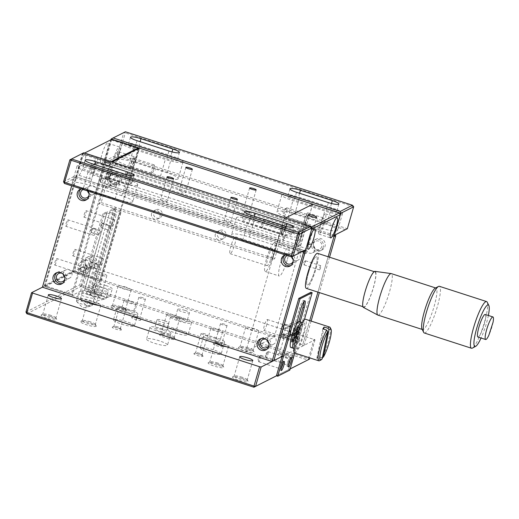 <?xml version="1.0" encoding="UTF-8"?>
<svg xmlns="http://www.w3.org/2000/svg" width="519" height="519" viewBox="0 0 519 519"><rect width="100%" height="100%" fill="white"/><g stroke="black" fill="none" stroke-linecap="round" stroke-linejoin="round"><path stroke-width="0.39" stroke-dasharray="2.6 1.95" d="M424.283 332.984A24.536 4.405 107.9 0 0 437.283 306.891A24.536 4.405 107.9 0 0 439.385 286.3M487.224 302.207A24.536 4.405 -72.1 0 1 484.48 322.163A24.536 4.405 -72.1 0 1 472.42 348.087M422.005 328.994A21.804 3.912 107.9 0 0 422.57 329.565A21.804 3.912 107.9 0 0 434.124 306.372A21.804 3.912 107.9 0 0 435.999 288.064A21.804 3.912 107.9 0 0 435.207 288.194M377.923 315.117A21.804 3.912 107.9 0 0 389.477 291.925A21.804 3.912 107.9 0 0 391.345 273.623M477.941 337.019A11.859 2.128 107.9 0 0 484.221 324.407A11.859 2.128 107.9 0 0 485.239 314.456M493.05 322.286A11.859 2.128 -72.1 0 1 491.928 326.899A11.859 2.128 -72.1 0 1 488.859 335.242M363.397 307.397A18.944 3.399 107.9 0 0 373.531 287.292A18.944 3.399 107.9 0 0 375.049 271.366M306.255 288.35A18.399 3.302 107.9 0 0 316.006 268.784A18.399 3.302 107.9 0 0 317.583 253.337M365.24 291.477A18.399 3.302 -72.1 0 1 374.99 271.911A18.399 3.302 -72.1 0 1 373.414 287.357A18.399 3.302 -72.1 0 1 363.663 306.924A18.399 3.302 -72.1 0 1 365.24 291.477M273.15 255.543A14.993 2.692 107.9 0 0 274.434 242.963A14.993 2.692 107.9 0 0 266.494 258.903A14.993 2.692 107.9 0 0 265.209 271.489A14.993 2.692 107.9 0 0 273.15 255.543M308.591 272.527A14.993 2.692 -72.1 0 1 316.532 256.581A14.993 2.692 -72.1 0 1 315.247 269.166A14.993 2.692 -72.1 0 1 307.306 285.106A14.993 2.692 -72.1 0 1 308.591 272.527A14.993 2.692 -72.1 0 1 316.532 256.581A14.993 2.692 -72.1 0 1 315.247 269.166A14.993 2.692 -72.1 0 1 307.306 285.106A14.993 2.692 -72.1 0 1 308.591 272.527M234.796 244.267A8.862 1.589 107.9 0 0 235.555 236.826A8.862 1.589 107.9 0 0 230.858 246.253A8.862 1.589 107.9 0 0 230.099 253.687A8.862 1.589 107.9 0 0 234.796 244.267M267.856 258.215A8.862 1.589 -72.1 0 1 272.546 248.796A8.862 1.589 -72.1 0 1 271.787 256.23A8.862 1.589 -72.1 0 1 267.097 265.657A8.862 1.589 -72.1 0 1 267.856 258.215M488.366 315.461A21.804 3.912 -72.1 0 1 481.061 338.025M242.191 377.255A6.812 1.174 16.1 0 0 234.29 375.957A6.812 1.174 16.1 0 0 234.127 376.126A6.812 1.174 16.1 0 0 239.162 378.779A6.812 1.174 16.1 0 0 247.226 379.908A6.812 1.174 16.1 0 0 247.18 379.681A6.812 1.174 16.1 0 0 242.191 377.255M50.836 315.344A6.812 1.174 16.1 0 0 42.934 314.053A6.812 1.174 16.1 0 0 42.772 314.222A6.812 1.174 16.1 0 0 47.806 316.875A6.812 1.174 16.1 0 0 55.87 317.998A6.812 1.174 16.1 0 0 55.825 317.771A6.812 1.174 16.1 0 0 50.836 315.344M96.223 292.431A6.812 1.174 16.1 0 0 88.321 291.14A6.812 1.174 16.1 0 0 88.159 291.308A6.812 1.174 16.1 0 0 93.193 293.962A6.812 1.174 16.1 0 0 101.257 295.084A6.812 1.174 16.1 0 0 101.211 294.863A6.812 1.174 16.1 0 0 96.223 292.431M101.808 273.085A6.812 1.174 16.1 0 0 93.744 271.956A6.812 1.174 16.1 0 0 98.779 274.609A6.812 1.174 16.1 0 0 106.843 275.738A6.812 1.174 16.1 0 0 101.808 273.085M287.578 354.341A6.812 1.174 16.1 0 0 279.676 353.043A6.812 1.174 16.1 0 0 279.514 353.212A6.812 1.174 16.1 0 0 284.548 355.865A6.812 1.174 16.1 0 0 292.612 356.994A6.812 1.174 16.1 0 0 292.567 356.767A6.812 1.174 16.1 0 0 287.578 354.341M293.164 334.989A6.812 1.174 16.1 0 0 285.1 333.866A6.812 1.174 16.1 0 0 290.134 336.52A6.812 1.174 16.1 0 0 298.198 337.642A6.812 1.174 16.1 0 0 293.164 334.989M90.293 321.845A6.812 1.174 16.1 0 0 82.398 320.547A6.812 1.174 16.1 0 0 82.391 320.554A6.812 1.174 16.1 0 0 82.229 320.716A6.812 1.174 16.1 0 0 87.263 323.369A6.812 1.174 16.1 0 0 95.159 324.673A6.812 1.174 16.1 0 0 95.327 324.498A6.812 1.174 16.1 0 0 95.282 324.271A6.812 1.174 16.1 0 0 90.293 321.845M98.558 305.367A6.812 1.174 16.1 0 0 100.913 305.153A6.812 1.174 16.1 0 0 95.879 302.499A6.812 1.174 16.1 0 0 87.815 301.37A6.812 1.174 16.1 0 0 88.353 302.064M217.863 363.118A6.812 1.174 16.1 0 0 209.961 361.821A6.812 1.174 16.1 0 0 209.799 361.99A6.812 1.174 16.1 0 0 214.834 364.643A6.812 1.174 16.1 0 0 222.898 365.772A6.812 1.174 16.1 0 0 222.852 365.545A6.812 1.174 16.1 0 0 217.863 363.118M226.128 346.64A6.812 1.174 16.1 0 0 228.483 346.42A6.812 1.174 16.1 0 0 223.449 343.766A6.812 1.174 16.1 0 0 215.385 342.637A6.812 1.174 16.1 0 0 215.923 343.338M248.121 347.84A6.812 1.174 16.1 0 0 240.219 346.549A6.812 1.174 16.1 0 0 240.057 346.711A6.812 1.174 16.1 0 0 245.091 349.365A6.812 1.174 16.1 0 0 253.155 350.494A6.812 1.174 16.1 0 0 253.11 350.267A6.812 1.174 16.1 0 0 248.121 347.84M253.707 328.488A6.812 1.174 16.1 0 0 245.643 327.366A6.812 1.174 16.1 0 0 250.677 330.019A6.812 1.174 16.1 0 0 258.741 331.141A6.812 1.174 16.1 0 0 253.707 328.488M120.551 306.567A6.812 1.174 16.1 0 0 112.655 305.269A6.812 1.174 16.1 0 0 112.649 305.276A6.812 1.174 16.1 0 0 112.487 305.444A6.812 1.174 16.1 0 0 117.521 308.098A6.812 1.174 16.1 0 0 125.416 309.395A6.812 1.174 16.1 0 0 125.585 309.22A6.812 1.174 16.1 0 0 125.54 309A6.812 1.174 16.1 0 0 120.551 306.567M126.136 287.221A6.812 1.174 16.1 0 0 118.073 286.092A6.812 1.174 16.1 0 0 123.107 288.746A6.812 1.174 16.1 0 0 131.171 289.874A6.812 1.174 16.1 0 0 126.136 287.221M169.207 334.839A6.812 1.174 16.1 0 0 161.305 333.548A6.812 1.174 16.1 0 0 161.143 333.717A6.812 1.174 16.1 0 0 166.177 336.37A6.812 1.174 16.1 0 0 174.241 337.499A6.812 1.174 16.1 0 0 174.196 337.272A6.812 1.174 16.1 0 0 169.207 334.839M174.793 315.494A6.812 1.174 16.1 0 0 166.729 314.365A6.812 1.174 16.1 0 0 171.763 317.018A6.812 1.174 16.1 0 0 179.827 318.147A6.812 1.174 16.1 0 0 174.793 315.494M199.588 353.322A3.406 0.584 16.1 0 0 195.644 352.667A3.406 0.584 16.1 0 0 195.637 352.673A3.406 0.584 16.1 0 0 195.559 352.758A3.406 0.584 16.1 0 0 198.076 354.081A3.406 0.584 16.1 0 0 202.021 354.73A3.406 0.584 16.1 0 0 202.105 354.646A3.406 0.584 16.1 0 0 202.086 354.535A3.406 0.584 16.1 0 0 199.588 353.322M205.174 333.97A3.406 0.584 16.1 0 0 201.145 333.406A3.406 0.584 16.1 0 0 203.662 334.736A3.406 0.584 16.1 0 0 207.691 335.3A3.406 0.584 16.1 0 0 205.174 333.97M117.943 326.905A3.406 0.584 16.1 0 0 113.998 326.256A3.406 0.584 16.1 0 0 113.992 326.256A3.406 0.584 16.1 0 0 113.914 326.341A3.406 0.584 16.1 0 0 116.431 327.671A3.406 0.584 16.1 0 0 120.376 328.319A3.406 0.584 16.1 0 0 120.46 328.235A3.406 0.584 16.1 0 0 120.44 328.118A3.406 0.584 16.1 0 0 117.943 326.905M123.528 307.559A3.406 0.584 16.1 0 0 119.5 306.995A3.406 0.584 16.1 0 0 122.017 308.318A3.406 0.584 16.1 0 0 126.046 308.883A3.406 0.584 16.1 0 0 123.528 307.559M137.308 317.128A3.406 0.584 16.1 0 0 133.357 316.48A3.406 0.584 16.1 0 0 133.279 316.564A3.406 0.584 16.1 0 0 135.796 317.894A3.406 0.584 16.1 0 0 139.825 318.458A3.406 0.584 16.1 0 0 139.806 318.342A3.406 0.584 16.1 0 0 137.308 317.128M142.894 297.783A3.406 0.584 16.1 0 0 138.865 297.218A3.406 0.584 16.1 0 0 141.382 298.542A3.406 0.584 16.1 0 0 145.411 299.106A3.406 0.584 16.1 0 0 142.894 297.783M218.953 343.546A3.406 0.584 16.1 0 0 215.009 342.89A3.406 0.584 16.1 0 0 215.002 342.897A3.406 0.584 16.1 0 0 214.924 342.981A3.406 0.584 16.1 0 0 217.442 344.305A3.406 0.584 16.1 0 0 221.386 344.953A3.406 0.584 16.1 0 0 221.47 344.869A3.406 0.584 16.1 0 0 221.451 344.759A3.406 0.584 16.1 0 0 218.953 343.546M224.539 324.193A3.406 0.584 16.1 0 0 220.51 323.629A3.406 0.584 16.1 0 0 223.027 324.959A3.406 0.584 16.1 0 0 227.056 325.523A3.406 0.584 16.1 0 0 224.539 324.193M161.818 329.533A6.131 1.057 16.1 0 0 154.565 328.521A6.131 1.057 16.1 0 0 159.099 330.908A6.131 1.057 16.1 0 0 166.352 331.926A6.131 1.057 16.1 0 0 161.818 329.533M164.354 320.761A6.131 1.057 16.1 0 0 157.095 319.749A6.131 1.057 16.1 0 0 161.63 322.137A6.131 1.057 16.1 0 0 168.883 323.149A6.131 1.057 16.1 0 0 164.354 320.761M215.482 338.375A6.131 1.057 16.1 0 0 208.229 337.363A6.131 1.057 16.1 0 0 212.758 339.75A6.131 1.057 16.1 0 0 220.011 340.762A6.131 1.057 16.1 0 0 215.482 338.375M218.012 329.604A6.131 1.057 16.1 0 0 210.759 328.585A6.131 1.057 16.1 0 0 215.288 330.979A6.131 1.057 16.1 0 0 222.547 331.991A6.131 1.057 16.1 0 0 218.012 329.604M128.731 310.31A6.131 1.057 16.1 0 0 121.478 309.298A6.131 1.057 16.1 0 0 126.013 311.685A6.131 1.057 16.1 0 0 133.266 312.698A6.131 1.057 16.1 0 0 128.731 310.31M131.268 301.539A6.131 1.057 16.1 0 0 124.009 300.527A6.131 1.057 16.1 0 0 128.543 302.914A6.131 1.057 16.1 0 0 135.796 303.926A6.131 1.057 16.1 0 0 131.268 301.539M182.396 319.146A6.131 1.057 16.1 0 0 175.143 318.134A6.131 1.057 16.1 0 0 179.671 320.521A6.131 1.057 16.1 0 0 186.924 321.533A6.131 1.057 16.1 0 0 182.396 319.146M184.926 310.375A6.131 1.057 16.1 0 0 177.673 309.363A6.131 1.057 16.1 0 0 182.201 311.75A6.131 1.057 16.1 0 0 189.461 312.762A6.131 1.057 16.1 0 0 184.926 310.375M80.581 298.866A8.181 1.408 16.1 0 0 80.374 299.074A8.181 1.408 16.1 0 0 80.601 299.567A8.181 1.408 16.1 0 0 86.42 302.259A8.181 1.408 16.1 0 0 95.639 303.907A8.181 1.408 16.1 0 0 95.885 303.816A8.181 1.408 16.1 0 0 96.093 303.609A8.181 1.408 16.1 0 0 90.047 300.423A8.181 1.408 16.1 0 0 80.581 298.866M92.285 292.684A8.181 1.408 16.1 0 0 82.612 291.334A8.181 1.408 16.1 0 0 88.652 294.52A8.181 1.408 16.1 0 0 98.325 295.869A8.181 1.408 16.1 0 0 92.285 292.684M90.566 293.825A8.181 1.408 16.1 0 0 90.358 294.033A8.181 1.408 16.1 0 0 90.585 294.526A8.181 1.408 16.1 0 0 96.404 297.218A8.181 1.408 16.1 0 0 105.623 298.866A8.181 1.408 16.1 0 0 105.87 298.775A8.181 1.408 16.1 0 0 106.077 298.568A8.181 1.408 16.1 0 0 100.031 295.382A8.181 1.408 16.1 0 0 90.566 293.825M102.269 287.643A8.181 1.408 16.1 0 0 92.596 286.293A8.181 1.408 16.1 0 0 98.636 289.479A8.181 1.408 16.1 0 0 108.309 290.828A8.181 1.408 16.1 0 0 102.269 287.643M76.643 300.851A8.181 1.408 16.1 0 0 76.442 301.059A8.181 1.408 16.1 0 0 76.669 301.552A8.181 1.408 16.1 0 0 82.482 304.244A8.181 1.408 16.1 0 0 91.701 305.892A8.181 1.408 16.1 0 0 91.954 305.801A8.181 1.408 16.1 0 0 92.155 305.594A8.181 1.408 16.1 0 0 86.115 302.408A8.181 1.408 16.1 0 0 76.643 300.851M88.347 294.669A8.181 1.408 16.1 0 0 78.674 293.319A8.181 1.408 16.1 0 0 84.72 296.505A8.181 1.408 16.1 0 0 94.393 297.854A8.181 1.408 16.1 0 0 88.347 294.669M94.497 291.84A8.181 1.408 16.1 0 0 94.296 292.048A8.181 1.408 16.1 0 0 94.523 292.541A8.181 1.408 16.1 0 0 100.336 295.233A8.181 1.408 16.1 0 0 109.554 296.881A8.181 1.408 16.1 0 0 109.807 296.79A8.181 1.408 16.1 0 0 110.009 296.583A8.181 1.408 16.1 0 0 103.969 293.397A8.181 1.408 16.1 0 0 94.497 291.84M106.2 285.658A8.181 1.408 16.1 0 0 96.528 284.308A8.181 1.408 16.1 0 0 102.567 287.494A8.181 1.408 16.1 0 0 112.24 288.843A8.181 1.408 16.1 0 0 106.2 285.658M260.551 358.155A3.406 0.61 107.9 0 0 260.843 355.294A3.406 0.61 107.9 0 0 260.726 355.314A3.406 0.61 107.9 0 0 260.616 355.392A3.406 0.61 107.9 0 0 259.039 358.921A3.406 0.61 107.9 0 0 258.618 361.568A3.406 0.61 107.9 0 0 258.747 361.782A3.406 0.61 107.9 0 0 258.864 361.762A3.406 0.61 107.9 0 0 260.551 358.155M282.498 364.163A3.406 0.61 107.9 0 0 282.531 362.314A3.406 0.61 107.9 0 0 282.414 362.327A3.406 0.61 107.9 0 0 280.811 365.648A3.406 0.61 107.9 0 0 280.435 368.795A3.406 0.61 107.9 0 0 280.552 368.775A3.406 0.61 107.9 0 0 281.486 367.277M267.81 354.49A3.406 0.61 107.9 0 0 268.102 351.629A3.406 0.61 107.9 0 0 267.986 351.648A3.406 0.61 107.9 0 0 267.882 351.726A3.406 0.61 107.9 0 0 266.299 355.256A3.406 0.61 107.9 0 0 265.877 357.902A3.406 0.61 107.9 0 0 266.007 358.11A3.406 0.61 107.9 0 0 266.124 358.097A3.406 0.61 107.9 0 0 267.81 354.49M289.758 360.497A3.406 0.61 107.9 0 0 289.79 358.648A3.406 0.61 107.9 0 0 289.673 358.661A3.406 0.61 107.9 0 0 288.071 361.983A3.406 0.61 107.9 0 0 287.695 365.129A3.406 0.61 107.9 0 0 287.811 365.11A3.406 0.61 107.9 0 0 288.752 363.611M242.12 378.39A8.181 1.408 16.1 0 0 232.635 376.839A8.181 1.408 16.1 0 0 238.487 380.219A8.181 1.408 16.1 0 0 248.108 381.303A8.181 1.408 16.1 0 0 242.12 378.39M50.765 316.486A8.181 1.408 16.1 0 0 41.28 314.929A8.181 1.408 16.1 0 0 47.132 318.316A8.181 1.408 16.1 0 0 56.753 319.399A8.181 1.408 16.1 0 0 50.765 316.486M96.151 293.572A8.181 1.408 16.1 0 0 86.667 292.015A8.181 1.408 16.1 0 0 92.518 295.402A8.181 1.408 16.1 0 0 102.139 296.485A8.181 1.408 16.1 0 0 96.151 293.572M287.507 355.476A8.181 1.408 16.1 0 0 278.022 353.926A8.181 1.408 16.1 0 0 283.874 357.312A8.181 1.408 16.1 0 0 293.495 358.389A8.181 1.408 16.1 0 0 287.507 355.476M96.06 326.373A8.181 1.408 16.1 0 0 96.21 325.893A8.181 1.408 16.1 0 0 88.827 322.552A8.181 1.408 16.1 0 0 80.75 321.423A8.181 1.408 16.1 0 0 80.737 321.43A8.181 1.408 16.1 0 0 86.621 324.823A8.181 1.408 16.1 0 0 96.06 326.373M217.792 364.254A8.181 1.408 16.1 0 0 208.307 362.703A8.181 1.408 16.1 0 0 214.159 366.083A8.181 1.408 16.1 0 0 223.78 367.167A8.181 1.408 16.1 0 0 217.792 364.254M248.05 348.976A8.181 1.408 16.1 0 0 238.565 347.425A8.181 1.408 16.1 0 0 244.417 350.812A8.181 1.408 16.1 0 0 254.038 351.888A8.181 1.408 16.1 0 0 248.05 348.976M126.318 311.102A8.181 1.408 16.1 0 0 126.467 310.622A8.181 1.408 16.1 0 0 119.085 307.28A8.181 1.408 16.1 0 0 111.008 306.145A8.181 1.408 16.1 0 0 110.995 306.152A8.181 1.408 16.1 0 0 116.879 309.551A8.181 1.408 16.1 0 0 126.318 311.102M169.136 335.981A8.181 1.408 16.1 0 0 159.651 334.424A8.181 1.408 16.1 0 0 165.503 337.811A8.181 1.408 16.1 0 0 175.124 338.894A8.181 1.408 16.1 0 0 169.136 335.981M202.923 356.436A4.768 0.824 16.1 0 0 203.013 356.157A4.768 0.824 16.1 0 0 198.706 354.205A4.768 0.824 16.1 0 0 193.996 353.549A4.768 0.824 16.1 0 0 193.989 353.549A4.768 0.824 16.1 0 0 197.421 355.528A4.768 0.824 16.1 0 0 202.923 356.436M121.277 330.019A4.768 0.824 16.1 0 0 121.368 329.74A4.768 0.824 16.1 0 0 117.06 327.794A4.768 0.824 16.1 0 0 112.351 327.132A4.768 0.824 16.1 0 0 112.344 327.139A4.768 0.824 16.1 0 0 115.776 329.117A4.768 0.824 16.1 0 0 121.277 330.019M137.237 318.264A4.768 0.824 16.1 0 0 131.709 317.362A4.768 0.824 16.1 0 0 135.122 319.334A4.768 0.824 16.1 0 0 140.733 319.964A4.768 0.824 16.1 0 0 137.237 318.264M222.288 346.66A4.768 0.824 16.1 0 0 222.379 346.381A4.768 0.824 16.1 0 0 218.071 344.428A4.768 0.824 16.1 0 0 213.361 343.773A4.768 0.824 16.1 0 0 213.354 343.773A4.768 0.824 16.1 0 0 216.786 345.758A4.768 0.824 16.1 0 0 222.288 346.66M159.456 340.866A10.905 1.875 16.1 0 0 146.559 339.069A10.905 1.875 16.1 0 0 154.61 343.312A10.905 1.875 16.1 0 0 167.507 345.116A10.905 1.875 16.1 0 0 159.456 340.866M162.882 329.001A10.905 1.875 16.1 0 0 149.985 327.197A10.905 1.875 16.1 0 0 158.036 331.446A10.905 1.875 16.1 0 0 170.933 333.243A10.905 1.875 16.1 0 0 162.882 329.001M213.114 349.709A10.905 1.875 16.1 0 0 200.217 347.905A10.905 1.875 16.1 0 0 208.275 352.148A10.905 1.875 16.1 0 0 221.172 353.952A10.905 1.875 16.1 0 0 213.114 349.709M216.54 337.837A10.905 1.875 16.1 0 0 203.643 336.04A10.905 1.875 16.1 0 0 211.7 340.282A10.905 1.875 16.1 0 0 224.597 342.086A10.905 1.875 16.1 0 0 216.54 337.837M126.37 321.644A10.905 1.875 16.1 0 0 113.473 319.84A10.905 1.875 16.1 0 0 121.524 324.083A10.905 1.875 16.1 0 0 134.421 325.887A10.905 1.875 16.1 0 0 126.37 321.644M129.795 309.772A10.905 1.875 16.1 0 0 116.898 307.975A10.905 1.875 16.1 0 0 124.949 312.217A10.905 1.875 16.1 0 0 137.846 314.021A10.905 1.875 16.1 0 0 129.795 309.772M180.028 330.48A10.905 1.875 16.1 0 0 167.131 328.676A10.905 1.875 16.1 0 0 175.188 332.926A10.905 1.875 16.1 0 0 188.086 334.729A10.905 1.875 16.1 0 0 180.028 330.48M183.454 318.614A10.905 1.875 16.1 0 0 170.556 316.811A10.905 1.875 16.1 0 0 178.614 321.06A10.905 1.875 16.1 0 0 191.511 322.857A10.905 1.875 16.1 0 0 183.454 318.614M312.717 204.317L300.378 245.708L297.958 246.934L303.167 228.873L298.328 231.318L299.074 228.736L285.761 235.457L285.015 238.039L279.871 240.634L274.661 258.696L272.54 259.76L284.003 218.713L285.405 218.006L284.153 218.635L245.805 351.499L273.87 360.582L44.245 286.293L42.428 287.208L85.395 265.52L86.971 265.78L315.02 339.802L282.038 356.456L302.311 346.218L309.7 320.612L302.311 346.218L304.128 345.304L74.502 271.015L106.148 161.37L334.502 235.25M25.95 312.055L79.809 284.866L85.395 265.52M315.02 339.802L309.798 357.889M290.192 368.873L276.452 375.808L288.558 369.697L289.836 370.105M86.971 265.78L81.386 285.126L308.461 358.59L314.047 339.238M309.434 359.154L308.461 358.59L307.786 360.03L80.711 286.572L81.386 285.126L79.809 284.866L80.711 286.572L26.852 313.761M276.51 375.821L290.173 368.925M290.854 265.559A6.131 5.943 -116.8 0 0 292.833 255.095A6.131 5.943 -116.8 0 0 285.236 254.9M86.738 199.53A6.131 5.943 -116.8 0 0 88.717 189.065A6.131 5.943 -116.8 0 0 81.126 188.871M62.54 283.374A6.131 5.943 -116.8 0 0 64.518 272.91A6.131 5.943 -116.8 0 0 57.09 272.585M266.649 349.404A6.131 5.943 -116.8 0 0 268.628 338.946A6.131 5.943 -116.8 0 0 261.206 338.615M302.428 251.443L74.074 177.563L71.693 185.815M285.119 254.868A6.131 5.943 63.2 0 1 291.788 256.808M81.009 188.832A6.131 5.943 63.2 0 1 87.893 191.057M44.245 286.293L75.891 176.648L74.074 177.563M75.891 176.648L304.238 250.521M283.03 362.937A4.768 0.856 107.9 0 0 282.952 361.016A4.768 0.856 107.9 0 0 280.422 366.09A4.768 0.856 107.9 0 0 280.013 370.092A4.768 0.856 107.9 0 0 281.207 368.581M290.296 359.271A4.768 0.856 107.9 0 0 290.212 357.351A4.768 0.856 107.9 0 0 287.682 362.424A4.768 0.856 107.9 0 0 287.273 366.427A4.768 0.856 107.9 0 0 288.467 364.915M296.115 325.063L293.138 335.378A8.181 1.466 107.9 0 0 292.437 342.248A8.181 1.466 107.9 0 0 296.764 333.548L300.151 321.819M304.381 319.71L294.766 353.024M303.998 301.539A8.181 1.466 107.9 0 0 303.641 300.475A8.181 1.466 107.9 0 0 299.307 309.168L300.585 309.584M298.853 321.495L295.493 333.133L296.764 333.548M293.138 335.378L291.86 334.969A8.181 1.466 107.9 0 0 291.159 341.833A8.181 1.466 107.9 0 0 295.493 333.133M291.86 334.969L299.307 309.168M310.894 292.301L288.558 369.697M299.106 334.483A7.221 1.298 -72.1 0 1 295.279 342.164A7.221 1.298 -72.1 0 1 295.901 336.098A7.221 1.298 -72.1 0 1 299.729 328.417A7.221 1.298 -72.1 0 1 299.106 334.483M293.345 335.274A7.221 1.298 107.9 0 0 292.729 341.34A7.221 1.298 107.9 0 0 296.557 333.652A7.221 1.298 107.9 0 0 297.173 327.593A7.221 1.298 107.9 0 0 293.345 335.274M299.145 321.495A13.63 2.446 -72.1 0 1 297.977 332.939A13.63 2.446 -72.1 0 1 290.757 347.432M301.701 322.325A13.63 2.446 -72.1 0 1 300.527 333.762A13.63 2.446 -72.1 0 1 293.306 348.255A13.63 2.446 107.9 0 0 300.527 333.762A13.63 2.446 107.9 0 0 301.701 322.325M249.386 213.225A3.406 0.584 16.1 0 0 249.47 213.14A3.406 0.584 16.1 0 0 246.661 211.72A3.406 0.584 16.1 0 0 243.009 211.162A3.406 0.584 16.1 0 0 242.924 211.252A3.406 0.584 16.1 0 0 245.734 212.667A3.406 0.584 16.1 0 0 249.386 213.225M185.601 192.594A3.406 0.584 16.1 0 0 185.685 192.504A3.406 0.584 16.1 0 0 182.876 191.083A3.406 0.584 16.1 0 0 179.224 190.525A3.406 0.584 16.1 0 0 179.139 190.616A3.406 0.584 16.1 0 0 181.948 192.036A3.406 0.584 16.1 0 0 185.601 192.594M166.839 202.06A3.406 0.584 16.1 0 0 166.923 201.975A3.406 0.584 16.1 0 0 164.114 200.555A3.406 0.584 16.1 0 0 160.462 199.997A3.406 0.584 16.1 0 0 160.377 200.087A3.406 0.584 16.1 0 0 163.193 201.508A3.406 0.584 16.1 0 0 166.839 202.06M230.624 222.696A3.406 0.584 16.1 0 0 230.708 222.612A3.406 0.584 16.1 0 0 227.899 221.191A3.406 0.584 16.1 0 0 224.247 220.633A3.406 0.584 16.1 0 0 224.163 220.718A3.406 0.584 16.1 0 0 226.978 222.138A3.406 0.584 16.1 0 0 230.624 222.696M261.816 227.659A4.496 0.804 107.9 0 0 264.041 222.904A4.496 0.804 107.9 0 0 264.431 219.128A4.496 0.804 107.9 0 0 264.275 219.148A4.496 0.804 107.9 0 0 262.043 223.91A4.496 0.804 107.9 0 0 261.66 227.685A4.496 0.804 107.9 0 0 261.816 227.659M282.459 230.514A4.496 0.804 107.9 0 0 282.07 234.29A4.496 0.804 107.9 0 0 284.457 229.502A4.496 0.804 107.9 0 0 284.84 225.733A4.496 0.804 107.9 0 0 282.459 230.514M284.204 216.358A4.496 0.804 107.9 0 0 286.436 211.596A4.496 0.804 107.9 0 0 286.819 207.821A4.496 0.804 107.9 0 0 286.663 207.847A4.496 0.804 107.9 0 0 286.52 207.95A4.496 0.804 107.9 0 0 284.438 212.608A4.496 0.804 107.9 0 0 283.88 216.105A4.496 0.804 107.9 0 0 284.049 216.384A4.496 0.804 107.9 0 0 284.204 216.358M304.848 219.206A4.496 0.804 107.9 0 0 304.465 222.982A4.496 0.804 107.9 0 0 306.846 218.201A4.496 0.804 107.9 0 0 307.229 214.425A4.496 0.804 107.9 0 0 304.848 219.206M151.535 173.437A4.496 0.804 -72.1 0 1 151.379 173.463A4.496 0.804 -72.1 0 1 151.762 169.687A4.496 0.804 -72.1 0 1 153.994 164.925A4.496 0.804 -72.1 0 1 154.149 164.899A4.496 0.804 -72.1 0 1 154.312 165.178A4.496 0.804 -72.1 0 1 153.76 168.675A4.496 0.804 -72.1 0 1 151.678 173.333A4.496 0.804 -72.1 0 1 151.535 173.437M133.351 162.071A4.496 0.804 -72.1 0 1 130.963 166.858A4.496 0.804 -72.1 0 1 131.352 163.083A4.496 0.804 -72.1 0 1 133.733 158.295A4.496 0.804 -72.1 0 1 133.351 162.071M129.14 184.738A4.496 0.804 -72.1 0 1 128.984 184.764A4.496 0.804 -72.1 0 1 129.374 180.988A4.496 0.804 -72.1 0 1 131.599 176.226A4.496 0.804 -72.1 0 1 131.755 176.207A4.496 0.804 -72.1 0 1 131.923 176.479A4.496 0.804 -72.1 0 1 131.372 179.983A4.496 0.804 -72.1 0 1 129.283 184.634A4.496 0.804 -72.1 0 1 129.14 184.738M110.956 173.378A4.496 0.804 -72.1 0 1 108.575 178.16A4.496 0.804 -72.1 0 1 108.964 174.384A4.496 0.804 -72.1 0 1 111.345 169.603A4.496 0.804 -72.1 0 1 110.956 173.378M280.785 233.245A8.862 1.525 16.1 0 0 291.042 234.938A8.862 1.525 16.1 0 0 291.263 234.711A8.862 1.525 16.1 0 0 284.717 231.26L252.824 220.945A8.862 1.525 16.1 0 0 242.347 219.479A8.862 1.525 16.1 0 0 248.893 222.93L280.785 233.245L283.017 225.506M121.323 181.656A8.862 1.525 16.1 0 0 131.579 183.35A8.862 1.525 16.1 0 0 131.8 183.123A8.862 1.525 16.1 0 0 125.254 179.671L93.362 169.356A8.862 1.525 16.1 0 0 82.884 167.89A8.862 1.525 16.1 0 0 89.43 171.341L121.323 181.656L123.554 173.917M151.554 213.569A4.496 4.36 -116.8 0 0 157.789 218.947A4.496 4.36 -116.8 0 0 158.542 211.551A4.496 4.36 -116.8 0 0 151.554 213.569M162.09 215.223A4.496 4.36 63.2 0 1 155.097 217.24A4.496 4.36 63.2 0 1 155.856 209.845A4.496 4.36 63.2 0 1 162.09 215.223M215.34 234.205A4.496 4.36 -116.8 0 0 221.574 239.583A4.496 4.36 -116.8 0 0 222.333 232.188A4.496 4.36 -116.8 0 0 215.34 234.205M225.875 235.86A4.496 4.36 63.2 0 1 218.882 237.877A4.496 4.36 63.2 0 1 219.641 230.481A4.496 4.36 63.2 0 1 225.875 235.86M326.172 210.331A8.862 1.525 16.1 0 0 336.429 212.024A8.862 1.525 16.1 0 0 336.649 211.797A8.862 1.525 16.1 0 0 330.103 208.346L298.211 198.031A8.862 1.525 16.1 0 0 287.734 196.565A8.862 1.525 16.1 0 0 294.279 200.016L326.172 210.331L328.404 202.592M166.709 158.743A8.862 1.525 16.1 0 0 176.966 160.436A8.862 1.525 16.1 0 0 177.187 160.209A8.862 1.525 16.1 0 0 170.641 156.757L138.748 146.442A8.862 1.525 16.1 0 0 128.271 144.976A8.862 1.525 16.1 0 0 134.81 148.428L166.709 158.743L168.941 151.003M291.944 253.564A14.993 2.582 -163.9 0 1 274.583 250.703L242.691 240.388A14.993 2.582 -163.9 0 1 231.61 234.549A14.993 2.582 -163.9 0 1 249.347 237.027L281.24 247.342A14.993 2.582 -163.9 0 1 292.314 253.181A14.993 2.582 -163.9 0 1 291.944 253.564M296.784 236.794A14.993 2.582 -163.9 0 1 279.423 233.933L247.531 223.618A14.993 2.582 -163.9 0 1 236.45 217.779A14.993 2.582 -163.9 0 1 254.187 220.257L286.079 230.572A14.993 2.582 -163.9 0 1 297.153 236.411A14.993 2.582 -163.9 0 1 296.784 236.794M132.481 201.975A14.993 2.582 -163.9 0 1 115.121 199.114L83.228 188.799A14.993 2.582 -163.9 0 1 72.147 182.96A14.993 2.582 -163.9 0 1 89.884 185.439L121.777 195.754A14.993 2.582 -163.9 0 1 132.851 201.593A14.993 2.582 -163.9 0 1 132.481 201.975M137.321 185.205A14.993 2.582 -163.9 0 1 119.96 182.344L88.068 172.029A14.993 2.582 -163.9 0 1 76.987 166.19A14.993 2.582 -163.9 0 1 94.724 168.669L126.617 178.984A14.993 2.582 -163.9 0 1 137.691 184.822A14.993 2.582 -163.9 0 1 137.321 185.205M337.331 230.65A14.993 2.582 -163.9 0 1 319.97 227.789L288.077 217.474A14.993 2.582 -163.9 0 1 276.997 211.635A14.993 2.582 -163.9 0 1 294.734 214.113L326.626 224.429A14.993 2.582 -163.9 0 1 337.7 230.267A14.993 2.582 -163.9 0 1 337.331 230.65M342.17 213.88A14.993 2.582 -163.9 0 1 324.81 211.019L292.917 200.704A14.993 2.582 -163.9 0 1 281.836 194.865A14.993 2.582 -163.9 0 1 299.573 197.343L331.466 207.658A14.993 2.582 -163.9 0 1 342.54 213.497A14.993 2.582 -163.9 0 1 342.17 213.88M177.868 179.061A14.993 2.582 -163.9 0 1 160.507 176.201L128.615 165.885A14.993 2.582 -163.9 0 1 117.534 160.047A14.993 2.582 -163.9 0 1 135.271 162.525L167.163 172.84A14.993 2.582 -163.9 0 1 178.238 178.679A14.993 2.582 -163.9 0 1 177.868 179.061M182.707 162.291A14.993 2.582 -163.9 0 1 165.347 159.43L133.454 149.115A14.993 2.582 -163.9 0 1 122.374 143.276A14.993 2.582 -163.9 0 1 140.111 145.755L172.003 156.07A14.993 2.582 -163.9 0 1 183.077 161.909A14.993 2.582 -163.9 0 1 182.707 162.291M312.068 227.796L110.508 162.583L111.909 161.876M83.786 152.781L82.443 153.507L110.508 162.583L99.045 203.636L101.166 202.566L106.376 184.505L111.52 181.91L112.266 179.327L125.579 172.606L124.832 175.188L129.672 172.743L124.463 190.804L126.883 189.578L139.248 148.071M277.302 241.932L304.089 250.599M69.883 159.846L82.443 153.507L76.111 175.435L77.013 177.135L103.806 185.802M106.376 184.505L279.871 240.634M285.015 238.039L111.52 181.91M112.266 179.327L285.761 235.457M299.074 228.736L125.579 172.606M124.832 175.188L298.328 231.318M303.167 228.873L129.672 172.743M297.958 246.934L124.463 190.804M126.883 189.578L300.378 245.708M305.594 227.653L132.098 171.523M334.333 235.289L332.835 236.087L306.048 227.419M104.261 185.575L277.756 241.705M272.54 259.76L99.045 203.636M101.166 202.566L274.661 258.696M110.969 139.734L104.857 160.922L105.759 162.629L132.546 171.289M77.013 177.135L64.46 183.479M63.552 181.773L76.111 175.435M332.835 236.087L334.314 235.341M345.394 229.748L118.319 156.284L105.759 162.629M111.183 138.995L125.39 131.781L125.319 132.916L353.673 206.789M104.857 160.922L117.411 154.584L123.743 132.656L125.319 132.916L118.319 156.284L117.411 154.584L118.994 154.844L347.341 228.717M287.182 260.084A14.993 2.692 -72.1 0 1 279.241 276.03A14.993 2.692 -72.1 0 1 280.526 263.444A14.993 2.692 -72.1 0 1 288.467 247.498A14.993 2.692 -72.1 0 1 287.182 260.084M301.15 234.607A6.131 1.103 -72.1 0 1 297.9 241.127A6.131 1.103 -72.1 0 1 298.425 235.976A6.131 1.103 -72.1 0 1 301.675 229.456A6.131 1.103 -72.1 0 1 301.15 234.607M284.821 229.32A6.131 1.103 -72.1 0 1 281.57 235.847A6.131 1.103 -72.1 0 1 282.096 230.696A6.131 1.103 -72.1 0 1 285.346 224.176A6.131 1.103 -72.1 0 1 284.821 229.32M323.538 223.3A6.131 1.103 -72.1 0 1 320.288 229.826A6.131 1.103 -72.1 0 1 320.813 224.675A6.131 1.103 -72.1 0 1 324.064 218.155A6.131 1.103 -72.1 0 1 323.538 223.3M307.209 218.019A6.131 1.103 -72.1 0 1 303.959 224.539A6.131 1.103 -72.1 0 1 304.484 219.394A6.131 1.103 -72.1 0 1 307.735 212.868A6.131 1.103 -72.1 0 1 307.209 218.019M294.948 333.412A5.722 1.025 -72.1 0 1 291.912 339.497A5.722 1.025 -72.1 0 1 292.405 334.69A5.722 1.025 -72.1 0 1 295.441 328.605A5.722 1.025 -72.1 0 1 294.948 333.412M266.883 324.33A5.722 1.025 -72.1 0 1 263.847 330.421A5.722 1.025 -72.1 0 1 264.34 325.614A5.722 1.025 -72.1 0 1 267.369 319.529A5.722 1.025 -72.1 0 1 266.883 324.33M268.978 345.122A4.496 4.36 -116.8 0 0 266.033 339.29M268.855 343.28A4.496 4.36 -116.8 0 0 276.004 341.405A4.496 4.36 -116.8 0 0 269.77 336.027A4.496 4.36 -116.8 0 0 267.447 340.483M293.183 261.278A4.496 4.36 -116.8 0 0 287.286 255.562M293.053 259.429A4.496 4.36 -116.8 0 0 300.209 257.554A4.496 4.36 -116.8 0 0 293.968 252.182A4.496 4.36 -116.8 0 0 291.678 256.866M300.793 253.272L297.653 250.891L299.08 250.937L306.294 253.382L300.793 253.272M284.295 335.585L287.805 336.721L291.003 335.06L288.772 336.228L285.262 335.092L283.653 333.86L283.653 334.833L284.295 335.585M297.491 330.558A4.496 4.36 63.2 0 1 290.497 332.575A4.496 4.36 63.2 0 1 291.25 325.179A4.496 4.36 63.2 0 1 297.491 330.558M290.53 334.067A4.496 4.36 63.2 0 1 283.536 336.091A4.496 4.36 63.2 0 1 284.289 328.696A4.496 4.36 63.2 0 1 290.53 334.067M321.689 246.713A4.496 4.36 63.2 0 1 314.696 248.731A4.496 4.36 63.2 0 1 315.455 241.335A4.496 4.36 63.2 0 1 321.689 246.713M314.728 250.223A4.496 4.36 63.2 0 1 307.741 252.24A4.496 4.36 63.2 0 1 308.494 244.845A4.496 4.36 63.2 0 1 314.728 250.223M302.142 234.101A10.633 1.907 -72.1 0 1 296.511 245.409A10.633 1.907 -72.1 0 1 297.426 236.482A10.633 1.907 -72.1 0 1 303.057 225.175A10.633 1.907 -72.1 0 1 302.142 234.101M324.537 222.794A10.633 1.907 -72.1 0 1 318.906 234.101A10.633 1.907 -72.1 0 1 319.814 225.181A10.633 1.907 -72.1 0 1 325.445 213.873A10.633 1.907 -72.1 0 1 324.537 222.794M320.625 267.551A2.18 0.389 -72.1 0 1 319.47 269.874A2.18 0.389 -72.1 0 1 319.659 268.044A2.18 0.389 -72.1 0 1 320.813 265.722A2.18 0.389 -72.1 0 1 320.625 267.551M304.348 263.088A2.18 0.389 107.9 0 0 304.082 264.787A2.18 0.389 107.9 0 0 304.16 264.917A2.18 0.389 107.9 0 0 305.315 262.601A2.18 0.389 107.9 0 0 305.503 260.772A2.18 0.389 107.9 0 0 305.36 260.83A2.18 0.389 107.9 0 0 304.348 263.088M299.774 339.789A2.18 0.389 -72.1 0 1 298.62 342.105A2.18 0.389 -72.1 0 1 298.808 340.276A2.18 0.389 -72.1 0 1 299.963 337.96A2.18 0.389 -72.1 0 1 299.774 339.789M283.653 334.833A2.18 0.389 107.9 0 0 283.497 335.326A2.18 0.389 107.9 0 0 283.231 337.019A2.18 0.389 107.9 0 0 283.309 337.155A2.18 0.389 107.9 0 0 284.464 334.833A2.18 0.389 107.9 0 0 284.594 334.359M245.805 351.499L274.246 337.142L312.594 204.278M284.153 218.635L310.946 227.303L311.763 228.847M311.478 227.037L310.946 227.303M274.246 337.142L72.686 271.937L74.502 271.015M317.926 292.126L328.138 256.749L317.926 292.126M330.207 327.56A17.717 3.179 -72.1 0 1 328.229 341.969A17.717 3.179 -72.1 0 1 321.884 357.805L318.056 356.566L323.7 329.137M294.597 352.972A17.717 3.179 107.9 0 0 303.985 334.132A17.717 3.179 107.9 0 0 305.509 319.256M322.876 328.871L316.798 358.415L320.625 359.654A17.717 3.179 -72.1 0 1 319.483 360.711M320.625 359.654L322.143 358.914M303.083 334.586A13.63 2.446 107.9 0 0 304.251 323.149A13.63 2.446 107.9 0 0 297.03 337.642A13.63 2.446 107.9 0 0 295.856 349.086A13.63 2.446 107.9 0 0 303.083 334.586M298.71 334.677A5.45 0.98 107.9 0 0 299.184 330.103A5.45 0.98 107.9 0 0 296.291 335.903A5.45 0.98 107.9 0 0 295.824 340.477A5.45 0.98 107.9 0 0 298.71 334.677M296.161 333.853A5.45 0.98 107.9 0 0 296.628 329.28A5.45 0.98 107.9 0 0 293.741 335.073A5.45 0.98 107.9 0 0 293.274 339.653A5.45 0.98 107.9 0 0 296.161 333.853M296.466 333.698A6.812 1.226 107.9 0 0 297.05 327.982A6.812 1.226 107.9 0 0 293.436 335.229A6.812 1.226 107.9 0 0 292.852 340.951A6.812 1.226 107.9 0 0 296.466 333.698M284.983 329.987A6.812 1.226 107.9 0 0 285.567 324.265A6.812 1.226 107.9 0 0 285.32 324.304A6.812 1.226 107.9 0 0 281.96 331.511A6.812 1.226 107.9 0 0 281.194 337.058A6.812 1.226 107.9 0 0 281.369 337.233A6.812 1.226 107.9 0 0 284.983 329.987M283.406 329.727A5.45 0.98 107.9 0 0 283.672 325.179A5.45 0.98 107.9 0 0 280.987 330.947A5.45 0.98 107.9 0 0 280.377 335.384A5.45 0.98 107.9 0 0 283.406 329.727M316.798 358.415A17.717 3.179 107.9 0 0 318.056 356.566M322.422 357.539L321.884 357.805M109.444 176.544A6.131 5.943 -116.8 0 0 117.943 183.875A6.131 5.943 -116.8 0 0 118.974 173.787A6.131 5.943 -116.8 0 0 109.444 176.544M119.104 181.17A6.131 5.943 63.2 0 1 109.574 183.927A6.131 5.943 63.2 0 1 110.599 173.839A6.131 5.943 63.2 0 1 119.104 181.17M313.554 242.574A6.131 5.943 -116.8 0 0 322.059 249.905A6.131 5.943 -116.8 0 0 323.09 239.823A6.131 5.943 -116.8 0 0 313.554 242.574M323.22 247.206A6.131 5.943 63.2 0 1 313.684 249.957A6.131 5.943 63.2 0 1 314.715 239.875A6.131 5.943 63.2 0 1 323.22 247.206M289.355 326.419A6.131 5.943 -116.8 0 0 297.861 333.756A6.131 5.943 -116.8 0 0 298.886 323.668A6.131 5.943 -116.8 0 0 289.355 326.419M299.022 331.051A6.131 5.943 63.2 0 1 289.485 333.808A6.131 5.943 63.2 0 1 290.517 323.72A6.131 5.943 63.2 0 1 299.022 331.051M85.239 260.389A6.131 5.943 -116.8 0 0 93.744 267.72A6.131 5.943 -116.8 0 0 94.776 257.632A6.131 5.943 -116.8 0 0 85.239 260.389M94.906 265.021A6.131 5.943 63.2 0 1 85.369 267.772A6.131 5.943 63.2 0 1 86.401 257.69A6.131 5.943 63.2 0 1 94.906 265.021M329.552 257.21L319.347 292.586M311.121 321.073L304.128 345.304M333.957 236.58L104.332 162.291L106.148 161.37M104.332 162.291L72.686 271.937M101.309 163.816A10.905 1.959 107.9 0 0 106.434 153.189A10.905 1.959 107.9 0 0 107.641 143.121A10.905 1.959 107.9 0 0 107.264 143.179A10.905 1.959 107.9 0 0 102.133 153.806A10.905 1.959 107.9 0 0 100.926 163.874A10.905 1.959 107.9 0 0 101.309 163.816M119 146.974A10.905 1.959 -72.1 0 1 119.376 146.922A10.905 1.959 -72.1 0 1 118.17 156.985A10.905 1.959 -72.1 0 1 113.045 167.611A10.905 1.959 -72.1 0 1 112.668 167.669A10.905 1.959 -72.1 0 1 113.875 157.607A10.905 1.959 -72.1 0 1 119 146.974M78.914 175.124A10.905 1.959 107.9 0 0 84.046 164.491A10.905 1.959 107.9 0 0 85.252 154.428A10.905 1.959 107.9 0 0 84.876 154.48A10.905 1.959 107.9 0 0 79.744 165.113A10.905 1.959 107.9 0 0 78.538 175.175A10.905 1.959 107.9 0 0 78.914 175.124M96.612 158.282A10.905 1.959 -72.1 0 1 96.988 158.224A10.905 1.959 -72.1 0 1 95.781 168.286A10.905 1.959 -72.1 0 1 90.65 178.919A10.905 1.959 -72.1 0 1 90.274 178.971A10.905 1.959 -72.1 0 1 91.48 168.909A10.905 1.959 -72.1 0 1 96.612 158.282M54.787 264.995A3.406 0.61 107.9 0 0 56.389 261.673A3.406 0.61 107.9 0 0 56.766 258.527A3.406 0.61 107.9 0 0 56.649 258.54A3.406 0.61 107.9 0 0 55.046 261.861A3.406 0.61 107.9 0 0 54.67 265.008A3.406 0.61 107.9 0 0 54.787 264.995M84.714 267.622A3.406 0.61 -72.1 0 1 84.831 267.603A3.406 0.61 -72.1 0 1 84.454 270.749A3.406 0.61 -72.1 0 1 82.852 274.071A3.406 0.61 -72.1 0 1 82.735 274.09A3.406 0.61 -72.1 0 1 83.111 270.944A3.406 0.61 -72.1 0 1 84.714 267.622M65.952 226.297A3.406 0.61 107.9 0 0 67.561 222.975A3.406 0.61 107.9 0 0 67.937 219.829A3.406 0.61 107.9 0 0 67.814 219.842A3.406 0.61 107.9 0 0 66.211 223.164A3.406 0.61 107.9 0 0 65.835 226.31A3.406 0.61 107.9 0 0 65.952 226.297M95.885 228.924A3.406 0.61 -72.1 0 1 96.002 228.905A3.406 0.61 -72.1 0 1 95.626 232.051A3.406 0.61 -72.1 0 1 94.023 235.373A3.406 0.61 -72.1 0 1 93.9 235.392A3.406 0.61 -72.1 0 1 94.283 232.246A3.406 0.61 -72.1 0 1 95.885 228.924M84.11 217.13A3.406 0.61 107.9 0 0 85.713 213.809A3.406 0.61 107.9 0 0 86.089 210.662A3.406 0.61 107.9 0 0 85.972 210.682A3.406 0.61 107.9 0 0 84.37 214.003A3.406 0.61 107.9 0 0 83.994 217.143A3.406 0.61 107.9 0 0 84.11 217.13M114.037 219.758A3.406 0.61 -72.1 0 1 114.154 219.745A3.406 0.61 -72.1 0 1 113.778 222.885A3.406 0.61 -72.1 0 1 112.175 226.206A3.406 0.61 -72.1 0 1 112.059 226.226A3.406 0.61 -72.1 0 1 112.435 223.079A3.406 0.61 -72.1 0 1 114.037 219.758M72.939 255.828A3.406 0.61 107.9 0 0 74.541 252.506A3.406 0.61 107.9 0 0 74.918 249.36A3.406 0.61 107.9 0 0 74.801 249.38A3.406 0.61 107.9 0 0 73.198 252.701A3.406 0.61 107.9 0 0 72.822 255.841A3.406 0.61 107.9 0 0 72.939 255.828M102.866 258.456A3.406 0.61 -72.1 0 1 102.983 258.443A3.406 0.61 -72.1 0 1 102.606 261.582A3.406 0.61 -72.1 0 1 101.004 264.904A3.406 0.61 -72.1 0 1 100.887 264.924A3.406 0.61 -72.1 0 1 101.263 261.777A3.406 0.61 -72.1 0 1 102.866 258.456M117.696 151.49A6.131 1.103 -72.1 0 1 117.91 151.457A6.131 1.103 -72.1 0 1 117.229 157.121A6.131 1.103 -72.1 0 1 114.349 163.102A6.131 1.103 -72.1 0 1 114.135 163.128A6.131 1.103 -72.1 0 1 114.809 157.471A6.131 1.103 -72.1 0 1 117.696 151.49M130.678 168.383A6.131 1.103 107.9 0 0 133.558 162.402A6.131 1.103 107.9 0 0 134.239 156.744A6.131 1.103 107.9 0 0 134.025 156.77A6.131 1.103 107.9 0 0 131.138 162.752A6.131 1.103 107.9 0 0 130.464 168.416A6.131 1.103 107.9 0 0 130.678 168.383M95.308 162.791A6.131 1.103 -72.1 0 1 95.522 162.765A6.131 1.103 -72.1 0 1 94.841 168.422A6.131 1.103 -72.1 0 1 91.954 174.403A6.131 1.103 -72.1 0 1 91.746 174.436A6.131 1.103 -72.1 0 1 92.421 168.772A6.131 1.103 -72.1 0 1 95.308 162.791M108.283 179.684A6.131 1.103 107.9 0 0 111.17 173.709A6.131 1.103 107.9 0 0 111.851 168.046A6.131 1.103 107.9 0 0 111.637 168.078A6.131 1.103 107.9 0 0 108.75 174.053A6.131 1.103 107.9 0 0 108.075 179.717A6.131 1.103 107.9 0 0 108.283 179.684M93.375 264.521A4.496 4.36 63.2 0 1 86.381 266.545A4.496 4.36 63.2 0 1 87.14 259.15A4.496 4.36 63.2 0 1 93.375 264.521M86.413 268.038A4.496 4.36 63.2 0 1 79.426 270.055A4.496 4.36 63.2 0 1 80.179 262.659A4.496 4.36 63.2 0 1 86.413 268.038M117.573 180.677A4.496 4.36 63.2 0 1 110.586 182.694A4.496 4.36 63.2 0 1 111.338 175.299A4.496 4.36 63.2 0 1 117.573 180.677M110.618 184.193A4.496 4.36 63.2 0 1 103.625 186.211A4.496 4.36 63.2 0 1 104.377 178.815A4.496 4.36 63.2 0 1 110.618 184.193M64.869 279.086A4.496 4.36 -116.8 0 0 61.923 273.254M64.739 277.243A4.496 4.36 -116.8 0 0 71.894 275.368A4.496 4.36 -116.8 0 0 65.654 269.99A4.496 4.36 -116.8 0 0 63.331 274.454M88.944 193.399A4.496 4.36 -116.8 0 0 96.093 191.524A4.496 4.36 -116.8 0 0 89.858 186.146A4.496 4.36 -116.8 0 0 87.588 190.96M89.067 195.241A4.496 4.36 -116.8 0 0 83.176 189.532M101.49 179.801A2.18 0.389 107.9 0 0 101.679 177.972A2.18 0.389 107.9 0 0 101.601 177.985A2.18 0.389 107.9 0 0 101.536 178.03A2.18 0.389 107.9 0 0 100.524 180.288A2.18 0.389 107.9 0 0 100.251 181.987A2.18 0.389 107.9 0 0 100.336 182.124A2.18 0.389 107.9 0 0 100.414 182.111A2.18 0.389 107.9 0 0 101.49 179.801M115.718 187.061A2.18 0.389 107.9 0 0 116.743 184.939A2.18 0.389 107.9 0 0 116.989 182.922A2.18 0.389 107.9 0 0 116.911 182.935A2.18 0.389 107.9 0 0 115.886 185.062A2.18 0.389 107.9 0 0 115.646 187.074A2.18 0.389 107.9 0 0 115.718 187.061M89.145 269.64A2.18 0.389 -72.1 0 1 89.223 269.627A2.18 0.389 -72.1 0 1 88.976 271.638A2.18 0.389 -72.1 0 1 87.951 273.766A2.18 0.389 -72.1 0 1 87.88 273.779A2.18 0.389 -72.1 0 1 88.12 271.761A2.18 0.389 -72.1 0 1 89.145 269.64M80.296 271.288A2.18 0.389 107.9 0 0 81.327 269.16A2.18 0.389 107.9 0 0 81.567 267.149A2.18 0.389 107.9 0 0 81.489 267.162A2.18 0.389 107.9 0 0 81.418 267.214A2.18 0.389 107.9 0 0 80.523 269.102A2.18 0.389 107.9 0 0 80.14 271.165A2.18 0.389 107.9 0 0 80.224 271.301A2.18 0.389 107.9 0 0 80.296 271.288M92.551 230.28A2.18 0.389 107.9 0 0 92.732 228.451A2.18 0.389 107.9 0 0 92.661 228.464A2.18 0.389 107.9 0 0 92.59 228.516A2.18 0.389 107.9 0 0 91.578 230.773A2.18 0.389 107.9 0 0 91.312 232.467A2.18 0.389 107.9 0 0 91.396 232.603A2.18 0.389 107.9 0 0 91.467 232.59A2.18 0.389 107.9 0 0 92.551 230.28M100.316 230.942A2.18 0.389 -72.1 0 1 100.388 230.929A2.18 0.389 -72.1 0 1 100.148 232.94A2.18 0.389 -72.1 0 1 99.123 235.068A2.18 0.389 -72.1 0 1 99.045 235.075A2.18 0.389 -72.1 0 1 99.291 233.063A2.18 0.389 -72.1 0 1 100.316 230.942M91.059 264.093A2.18 0.389 107.9 0 0 91.247 262.264A2.18 0.389 107.9 0 0 91.175 262.27A2.18 0.389 107.9 0 0 91.104 262.322A2.18 0.389 107.9 0 0 90.092 264.58A2.18 0.389 107.9 0 0 89.826 266.279A2.18 0.389 107.9 0 0 89.904 266.409A2.18 0.389 107.9 0 0 89.982 266.403A2.18 0.389 107.9 0 0 91.059 264.093M98.824 264.748A2.18 0.389 -72.1 0 1 98.902 264.735A2.18 0.389 -72.1 0 1 98.662 266.753A2.18 0.389 -72.1 0 1 97.637 268.874A2.18 0.389 -72.1 0 1 97.559 268.887A2.18 0.389 -72.1 0 1 97.799 266.876A2.18 0.389 -72.1 0 1 98.824 264.748M109.996 226.05A2.18 0.389 -72.1 0 1 110.073 226.037A2.18 0.389 -72.1 0 1 109.833 228.055A2.18 0.389 -72.1 0 1 108.808 230.177A2.18 0.389 -72.1 0 1 108.731 230.189A2.18 0.389 -72.1 0 1 108.971 228.178A2.18 0.389 -72.1 0 1 109.996 226.05M101.153 227.705A2.18 0.389 107.9 0 0 102.178 225.577A2.18 0.389 107.9 0 0 102.418 223.566A2.18 0.389 107.9 0 0 102.34 223.572A2.18 0.389 107.9 0 0 101.315 225.7A2.18 0.389 107.9 0 0 101.075 227.711A2.18 0.389 107.9 0 0 101.153 227.705M111.144 161.63L110.073 162.168L83.54 153.585L83.137 154.454L109.671 163.037L71.765 294.351L45.231 285.768L45.192 286.449L72.491 295.279L80.477 291.25L81.755 291.659L84.474 290.283L92.129 292.761L93.945 291.847L85.019 288.96L88.042 287.429L96.975 290.316L98.785 289.401L91.136 286.923L93.855 285.554L92.583 285.139L100.569 281.103L73.27 272.274L73.672 271.411L100.206 279.994L138.112 148.674L111.579 140.091L111.617 139.41L110.631 139.935L111.579 140.091L73.672 271.411L72.725 271.249L73.27 272.274L45.192 286.449L44.647 285.431L45.231 285.768L83.137 154.454L82.553 154.111L110.631 139.935L72.725 271.249L44.647 285.431L82.553 154.111L84.603 153.047M71.765 294.351L72.491 295.279L110.618 163.193L138.696 149.018L100.569 281.103L100.206 279.994M85.019 288.96L107.355 211.564L102.82 213.854L80.477 291.25M92.583 285.139L114.92 207.743L110.385 210.033L88.042 287.429M138.417 148.492L138.696 149.018L138.112 148.674L138.151 147.993M110.073 162.168L109.671 163.037L110.618 163.193L110.073 162.168M93.945 291.847L116.288 214.451L114.472 215.366L92.129 292.761M114.472 215.366L106.817 212.887L84.474 290.283M106.817 212.887L104.092 214.263L81.755 291.659M93.855 285.554L116.198 208.151L113.473 209.527L91.136 286.923M113.473 209.527L121.128 212.005L98.785 289.401M121.128 212.005L119.312 212.92L96.975 290.316M110.385 210.033L119.312 212.92M116.288 214.451L107.355 211.564M114.92 207.743L116.198 208.151M104.092 214.263L102.82 213.854M274.583 250.703L279.423 233.933M115.121 199.114L119.96 182.344M319.97 227.789L324.81 211.019M160.507 176.201L165.347 159.43M251.125 215.19L248.893 222.93M254.2 216.183L252.824 220.945M286.118 226.401L284.717 231.26M93.362 169.356L94.737 164.594M126.655 174.812L125.254 179.671M91.662 163.602L89.43 171.341M296.511 192.277L294.279 200.016M299.586 193.269L298.211 198.031M331.505 203.487L330.103 208.346M138.748 146.442L140.124 141.681M172.042 151.898L170.641 156.757M137.048 140.688L134.81 148.428M249.347 237.027L254.187 220.257M286.079 230.572L281.24 247.342M242.691 240.388L247.531 223.618M88.068 172.029L83.228 188.799M121.777 195.754L126.617 178.984M89.884 185.439L94.724 168.669M294.734 214.113L299.573 197.343M331.466 207.658L326.626 224.429M288.077 217.474L292.917 200.704M133.454 149.115L128.615 165.885M167.163 172.84L172.003 156.07M135.271 162.525L140.111 145.755M435.655 287.954L435.999 288.064M374.218 271.664L374.99 271.911M274.434 242.963L305.918 253.149M235.555 236.826L272.546 248.796M422.232 329.448L422.57 329.565M362.891 306.671L363.663 306.924M265.209 271.489L279.241 276.03M230.099 253.687L267.097 265.657M239.713 356.78L234.127 376.126M48.358 294.87L42.772 314.222M93.744 271.956L88.159 291.308M285.1 333.866L279.514 353.212M87.815 301.37L82.229 320.716M215.385 342.637L209.799 361.99M245.643 327.366L240.057 346.711M118.073 286.092L112.487 305.444M166.729 314.365L161.143 333.717M201.145 333.406L195.559 352.758M119.5 306.995L113.914 326.341M138.865 297.218L133.279 316.564M220.51 323.629L214.924 342.981M157.095 319.749L154.565 328.521M210.759 328.585L208.229 337.363M124.009 300.527L121.478 309.298M177.673 309.363L175.143 318.134M80.374 299.074L82.612 291.334M90.358 294.033L92.596 286.293M76.442 301.059L78.674 293.319M94.296 292.048L96.528 284.308M260.843 355.294L282.531 362.314M268.102 351.629L289.79 358.648M234.29 375.957L232.635 376.839M42.934 314.053L41.28 314.929M88.321 291.14L86.667 292.015M279.676 353.043L278.022 353.926M95.282 324.271L96.21 325.893M209.961 361.821L208.307 362.703M240.219 346.549L238.565 347.425M125.54 309L126.467 310.622M161.305 333.548L159.651 334.424M202.086 354.535L203.013 356.157M120.44 328.118L121.368 329.74M133.357 316.48L131.709 317.362M221.451 344.759L222.379 346.381M260.616 355.392L257.878 357.915L258.618 361.568M267.882 351.726L265.138 354.25L265.877 357.902M149.985 327.197L146.559 339.069M203.643 336.04L200.217 347.905M116.898 307.975L113.473 319.84M170.556 316.811L167.131 328.676M252.811 360.556L247.226 379.908M61.456 298.652L55.87 317.998M106.843 275.738L101.257 295.084M298.198 337.642L292.612 356.994M100.913 305.153L95.327 324.498M228.483 346.42L222.898 365.772M258.741 331.141L253.155 350.494M131.171 289.874L125.585 309.22M179.827 318.147L174.241 337.499M207.691 335.3L202.105 354.646M126.046 308.883L120.46 328.235M145.411 299.106L139.825 318.458M227.056 325.523L221.47 344.869M168.883 323.149L166.352 331.926M222.547 331.991L220.011 340.762M135.796 303.926L133.266 312.698M189.461 312.762L186.924 321.533M96.093 303.609L98.325 295.869M106.077 298.568L108.309 290.828M92.155 305.594L94.393 297.854M110.009 296.583L112.24 288.843M258.747 361.782L280.435 368.795M266.007 358.11L287.695 365.129M247.18 379.681L248.108 381.303M55.825 317.771L56.753 319.399M101.211 294.863L102.139 296.485M292.567 356.767L293.495 358.389M82.391 320.554L80.737 321.43M222.852 365.545L223.78 367.167M253.11 350.267L254.038 351.888M112.649 305.276L110.995 306.152M174.196 337.272L175.124 338.894M195.637 352.673L193.989 353.549M113.992 326.256L112.344 327.139M139.806 318.342L140.733 319.964M215.002 342.897L213.354 343.773M80.601 299.567L86.894 305.996L95.639 303.907M90.585 294.526L96.878 300.949L105.623 298.866M76.669 301.552L82.956 307.981L91.701 305.892M94.523 292.541L100.809 298.963L109.554 296.881M170.933 333.243L167.507 345.116M224.597 342.086L221.172 353.952M137.846 314.021L134.421 325.887M191.511 322.857L188.086 334.729M291.801 265.183L289.985 266.098M87.685 199.153L85.875 200.068M63.487 282.998L61.67 283.912M267.603 349.028L265.786 349.942M286.274 254.232L284.457 255.147M82.158 188.202L80.348 189.117M57.959 272.047L56.143 272.962M262.069 338.077L260.259 338.998M281.292 370.508L280.013 370.092M288.551 366.836L287.273 366.427M284.224 361.425L282.952 361.016M304.913 300.884L303.641 300.475M292.437 342.248L291.159 341.833M291.49 357.76L290.212 357.351M292.729 341.34L295.279 342.164M297.173 327.593L299.729 328.417M256.172 189.922L249.47 213.14M192.387 169.285L185.685 192.504M173.625 178.757L166.923 201.975M237.41 199.393L230.708 222.612M261.66 227.685L282.07 234.29M284.049 216.384L304.465 222.982M151.379 173.463L130.963 166.858M128.984 184.764L108.575 178.16M159.91 217.876L157.789 218.947M223.695 238.513L221.574 239.583M151.678 173.333L155.291 169.998L154.312 165.178M129.283 184.634L132.903 181.3L131.923 176.479M249.626 188.034L242.924 211.252M185.841 167.397L179.139 190.616M167.079 176.869L160.377 200.087M230.864 197.499L224.163 220.718M264.431 219.128L284.84 225.733M286.819 207.821L307.229 214.425M154.149 164.899L133.733 158.295M131.755 176.207L111.345 169.603M244.579 211.739L242.347 219.479M293.495 226.972L291.263 234.711M134.032 175.383L131.8 183.123M85.116 160.15L82.884 167.89M155.856 209.845L153.734 210.915M219.641 230.481L217.519 231.552M286.52 207.95L282.907 211.285L283.88 216.105M289.965 188.825L287.734 196.565M338.881 204.058L336.649 211.797M179.418 152.469L177.187 160.209M130.503 137.237L128.271 144.976M236.45 217.779L231.61 234.549M297.153 236.411L292.314 253.181M137.691 184.822L132.851 201.593M76.987 166.19L72.147 182.96M281.836 194.865L276.997 211.635M342.54 213.497L337.7 230.267M183.077 161.909L178.238 178.679M122.374 143.276L117.534 160.047M281.57 235.847L297.9 241.127M303.959 224.539L320.288 229.826M263.847 330.421L291.912 339.497M273.824 344.058L266.863 347.568M298.023 260.207L291.062 263.723M297.653 250.891L308.085 214.749M288.343 336.721L289.232 336.28M290.121 335.825L295.305 333.211M312.548 252.876L319.503 249.367M296.511 245.409L308.247 249.204M318.906 234.101L330.642 237.897M304.16 264.917L319.47 269.874M283.309 337.155L298.62 342.105M283.653 333.86L282.758 334.684L283.231 337.019M305.36 260.83L303.609 262.445L304.082 264.787M288.467 247.498L299.08 250.937M285.346 224.176L301.675 229.456M307.735 212.868L324.064 218.155M267.369 319.529L295.441 328.605M269.77 336.027L262.809 339.536M293.968 252.182L287.007 255.692M306.294 253.382L316.726 217.247M284.289 328.696L291.25 325.179M308.494 244.845L315.455 241.335M303.057 225.175L314.793 228.976M325.445 213.873L337.181 217.669M305.503 260.772L320.813 265.722M291.003 335.06L299.963 337.96M304.251 323.149L302.317 322.52M299.184 330.103L296.628 329.28M297.05 327.982L285.567 324.265M283.672 325.179L285.32 324.304M295.856 349.086L293.923 348.457M295.824 340.477L293.274 339.653M292.852 340.951L281.369 337.233M280.377 335.384L281.194 337.058M116.133 184.79L117.943 183.875M320.242 250.826L322.059 249.905M296.044 334.671L297.861 333.756M91.928 268.634L93.744 267.72M110.599 173.839L112.415 172.924M314.715 239.875L316.532 238.954M290.517 323.72L292.327 322.805M86.401 257.69L88.217 256.769M119.376 146.922L107.641 143.121M96.988 158.224L85.252 154.428M84.831 267.603L56.766 258.527M96.002 228.905L67.937 219.829M114.154 219.745L86.089 210.662M102.983 258.443L74.918 249.36M134.239 156.744L117.91 151.457M111.851 168.046L95.522 162.765M84.234 270.691L91.195 267.175M108.432 186.846L115.393 183.33M69.708 278.022L62.747 281.538M93.913 194.177L86.952 197.687M101.679 177.972L116.989 182.922M81.567 267.149L89.223 269.627M92.732 228.451L100.388 230.929M91.247 262.264L98.902 264.735M102.418 223.566L110.073 226.037M101.536 178.03L99.778 179.652L100.251 181.987M92.59 228.516L90.838 230.131L91.312 232.467M91.104 262.322L89.352 263.937L89.826 266.279M112.668 167.669L100.926 163.874M90.274 178.971L78.538 175.175M82.735 274.09L54.67 265.008M93.9 235.392L65.835 226.31M112.059 226.226L83.994 217.143M100.887 264.924L72.822 255.841M130.464 168.416L114.135 163.128M108.075 179.717L91.746 174.436M80.179 262.659L87.14 259.15M104.377 178.815L111.338 175.299M65.654 269.99L58.699 273.507M89.858 186.146L82.897 189.662M100.336 182.124L115.646 187.074M80.224 271.301L87.88 273.779M91.396 232.603L99.045 235.075M89.904 266.409L97.559 268.887M101.075 227.711L108.731 230.189M81.418 267.214L79.666 268.829L80.14 271.165"/><path stroke-width="0.78" d="M486.588 301.565L439.385 286.3A24.536 4.405 107.9 0 0 438.497 286.443A24.536 4.405 107.9 0 0 426.391 312.386A24.536 4.405 107.9 0 0 423.647 332.342A24.536 4.405 107.9 0 0 424.283 332.984L471.486 348.249A24.536 4.405 -72.1 0 1 473.588 327.658A24.536 4.405 -72.1 0 1 485.739 301.688A24.536 4.405 -72.1 0 1 486.588 301.565A24.536 4.405 -72.1 0 1 487.224 302.207L488.866 305.555A21.804 3.912 -72.1 0 1 488.366 315.461M481.061 338.025A21.804 3.912 -72.1 0 1 475.67 346.355A21.804 3.912 -72.1 0 1 475.631 346.374A21.804 3.912 -72.1 0 1 476.747 328.177A21.804 3.912 -72.1 0 1 487.549 305.094A21.804 3.912 -72.1 0 1 488.866 305.555M472.42 348.087A24.536 4.405 -72.1 0 1 472.374 348.106A24.536 4.405 -72.1 0 1 472.335 348.126A24.536 4.405 -72.1 0 1 471.486 348.249M438.497 286.443L435.207 288.194A21.804 3.912 107.9 0 0 424.445 311.257A21.804 3.912 107.9 0 0 422.005 328.994L423.647 332.342M435.655 287.954L391.345 273.623A21.804 3.912 107.9 0 0 391.222 273.591A21.804 3.912 107.9 0 0 379.791 296.816A21.804 3.912 107.9 0 0 377.806 315.065A21.804 3.912 107.9 0 0 377.923 315.117L422.232 329.448M492.946 316.947L485.239 314.456A11.859 2.128 107.9 0 0 478.953 327.061A11.859 2.128 107.9 0 0 477.941 337.019L485.648 339.51A11.859 2.128 -72.1 0 1 486.666 329.559A11.859 2.128 -72.1 0 1 492.946 316.947A11.859 2.128 -72.1 0 1 493.05 322.286L488.859 335.242A11.859 2.128 -72.1 0 1 485.648 339.51M391.222 273.591L375.049 271.366A18.944 3.399 107.9 0 0 365.123 291.542A18.944 3.399 107.9 0 0 363.397 307.397L377.806 315.065M374.218 271.664L317.583 253.337A18.399 3.302 107.9 0 0 307.832 272.91A18.399 3.302 107.9 0 0 306.255 288.35L362.891 306.671M247.777 357.902A6.812 1.174 16.1 0 0 239.713 356.78A6.812 1.174 16.1 0 0 244.747 359.433A6.812 1.174 16.1 0 0 252.811 360.556A6.812 1.174 16.1 0 0 247.777 357.902M56.422 295.999A6.812 1.174 16.1 0 0 48.358 294.87A6.812 1.174 16.1 0 0 53.392 297.523A6.812 1.174 16.1 0 0 61.456 298.652A6.812 1.174 16.1 0 0 56.422 295.999M88.353 302.064A6.812 1.174 16.1 0 0 92.849 304.024A6.812 1.174 16.1 0 0 98.558 305.367M215.923 343.338A6.812 1.174 16.1 0 0 220.419 345.297A6.812 1.174 16.1 0 0 226.128 346.64M281.486 367.277A3.406 0.61 107.9 0 0 282.498 364.163M288.752 363.611A3.406 0.61 107.9 0 0 289.758 360.497M71.693 185.815L42.428 287.208L31.536 292.71L259.584 366.738L261.161 366.998L282.038 356.456L272.053 361.496L303.699 251.851L302.428 251.443M31.536 292.71L25.95 312.055L26.852 313.761L253.927 387.219L253.999 386.084L26.923 312.626L32.509 293.274M259.584 366.738L253.999 386.084L255.575 386.344L261.161 366.998M309.798 357.889L309.434 359.154L290.192 368.873M294.766 353.024L289.836 370.105L277.73 376.217L276.452 375.808L253.927 387.219L276.51 375.821M26.852 313.761L26.923 312.626L25.95 312.055M290.173 368.925L309.434 359.154M291.788 256.808A6.131 5.943 63.2 0 1 283.426 265.235A6.131 5.943 63.2 0 1 285.119 254.868M285.236 254.9A6.131 5.943 -116.8 0 0 290.854 265.559M87.893 191.057A6.131 5.943 63.2 0 1 79.316 199.205A6.131 5.943 63.2 0 1 81.009 188.832M81.126 188.871A6.131 5.943 -116.8 0 0 86.738 199.53M64.648 280.292A6.131 5.943 63.2 0 1 55.111 283.05A6.131 5.943 63.2 0 1 56.143 272.962A6.131 5.943 63.2 0 1 64.648 280.292M57.09 272.585A6.131 5.943 -116.8 0 0 62.54 283.374M268.764 346.329A6.131 5.943 63.2 0 1 259.228 349.079A6.131 5.943 63.2 0 1 260.259 338.998A6.131 5.943 63.2 0 1 268.764 346.329M261.206 338.615A6.131 5.943 -116.8 0 0 266.649 349.404M42.428 287.208L272.053 361.496M304.238 250.521L305.516 250.937L303.699 251.851M305.516 250.937L273.87 360.582L311.763 228.847M281.207 368.581A4.768 0.856 107.9 0 0 282.544 365.019A4.768 0.856 107.9 0 0 283.03 362.937M281.7 366.498A4.768 0.856 107.9 0 0 281.292 370.508A4.768 0.856 107.9 0 0 283.815 365.434A4.768 0.856 107.9 0 0 284.224 361.425A4.768 0.856 107.9 0 0 281.7 366.498M288.467 364.915A4.768 0.856 107.9 0 0 289.803 361.354A4.768 0.856 107.9 0 0 290.296 359.271M288.96 362.833A4.768 0.856 107.9 0 0 288.551 366.836A4.768 0.856 107.9 0 0 291.081 361.762A4.768 0.856 107.9 0 0 291.49 357.76A4.768 0.856 107.9 0 0 288.96 362.833M300.151 321.819L304.212 307.748A8.181 1.466 107.9 0 0 304.913 300.884A8.181 1.466 107.9 0 0 300.585 309.584L296.115 325.063M277.73 376.217L300.073 298.821L312.172 292.71L304.381 319.71M304.212 307.748L302.94 307.339A8.181 1.466 107.9 0 0 303.998 301.539M302.94 307.339L298.853 321.495M300.073 298.821L298.795 298.406L310.894 292.301L312.172 292.71M276.452 375.808L298.795 298.406M293.923 348.457L293.306 348.255A13.63 2.446 -72.1 0 1 294.474 336.818A13.63 2.446 107.9 0 0 293.306 348.255L290.757 347.432A13.63 2.446 -72.1 0 1 291.925 335.994A13.63 2.446 -72.1 0 1 299.145 321.495L301.701 322.325A13.63 2.446 107.9 0 0 294.474 336.818A13.63 2.446 -72.1 0 1 301.701 322.325L302.317 322.52M256.088 190.006A3.406 0.584 16.1 0 0 256.172 189.922A3.406 0.584 16.1 0 0 253.363 188.501A3.406 0.584 16.1 0 0 249.71 187.943A3.406 0.584 16.1 0 0 249.626 188.034A3.406 0.584 16.1 0 0 252.435 189.448A3.406 0.584 16.1 0 0 256.088 190.006M192.302 169.369A3.406 0.584 16.1 0 0 192.387 169.285A3.406 0.584 16.1 0 0 189.578 167.864A3.406 0.584 16.1 0 0 185.925 167.306A3.406 0.584 16.1 0 0 185.841 167.397A3.406 0.584 16.1 0 0 188.65 168.818A3.406 0.584 16.1 0 0 192.302 169.369M173.541 178.841A3.406 0.584 16.1 0 0 173.625 178.757A3.406 0.584 16.1 0 0 170.816 177.336A3.406 0.584 16.1 0 0 167.163 176.778A3.406 0.584 16.1 0 0 167.079 176.869A3.406 0.584 16.1 0 0 169.895 178.283A3.406 0.584 16.1 0 0 173.541 178.841M237.326 199.478A3.406 0.584 16.1 0 0 237.41 199.393A3.406 0.584 16.1 0 0 234.601 197.973A3.406 0.584 16.1 0 0 230.949 197.415A3.406 0.584 16.1 0 0 230.864 197.499A3.406 0.584 16.1 0 0 233.68 198.92A3.406 0.584 16.1 0 0 237.326 199.478M283.017 225.506A8.862 1.525 16.1 0 0 293.274 227.199A8.862 1.525 16.1 0 0 293.495 226.972A8.862 1.525 16.1 0 0 286.949 223.52L255.056 213.205A8.862 1.525 16.1 0 0 244.579 211.739A8.862 1.525 16.1 0 0 251.125 215.19L283.017 225.506M123.554 173.917A8.862 1.525 16.1 0 0 133.811 175.61A8.862 1.525 16.1 0 0 134.032 175.383A8.862 1.525 16.1 0 0 127.486 171.932L95.593 161.617A8.862 1.525 16.1 0 0 85.116 160.15A8.862 1.525 16.1 0 0 91.662 163.602L123.554 173.917M328.404 202.592A8.862 1.525 16.1 0 0 338.66 204.285A8.862 1.525 16.1 0 0 338.881 204.058A8.862 1.525 16.1 0 0 332.335 200.606L300.443 190.291A8.862 1.525 16.1 0 0 289.965 188.825A8.862 1.525 16.1 0 0 296.511 192.277L328.404 202.592M168.941 151.003A8.862 1.525 16.1 0 0 179.198 152.696A8.862 1.525 16.1 0 0 179.418 152.469A8.862 1.525 16.1 0 0 172.872 149.018L140.98 138.703A8.862 1.525 16.1 0 0 130.503 137.237A8.862 1.525 16.1 0 0 137.048 140.688L168.941 151.003M111.909 161.876L139.248 148.071L312.749 204.201L285.405 218.006L312.594 204.278L339.387 212.946L311.478 227.037M310.862 226.245L83.786 152.781L69.883 159.846L63.552 181.773L64.46 183.479L291.535 256.937L305.736 249.723L312.068 227.796L310.862 226.245L298.607 232.428L71.531 158.97L64.525 182.338L291.6 255.802L297.932 233.874L69.883 159.846M139.248 148.071L111.183 138.995L113.136 137.963L340.211 211.428L340.814 213.283L312.717 204.317M334.333 235.289L340.814 213.283L353.673 206.789L347.341 228.717L334.483 235.211M113.136 137.963L125.39 131.781L352.466 205.239L340.211 211.428M110.969 139.734L111.183 138.995M305.736 249.723L293.183 256.062L299.508 234.134L312.068 227.796M299.508 234.134L298.607 232.428L297.932 233.874L299.508 234.134M334.314 235.341L347.341 228.717M352.466 205.239L353.673 206.789M293.183 256.062L291.6 255.802L291.535 256.937L293.183 256.062M64.46 183.479L64.525 182.338L63.552 181.773M266.033 339.29A4.496 4.36 -116.8 0 0 262.056 346.932A4.496 4.36 -116.8 0 0 268.978 345.122M267.447 340.483A4.496 4.36 -116.8 0 0 268.855 343.28M287.286 255.562A4.496 4.36 -116.8 0 0 286.254 263.088A4.496 4.36 -116.8 0 0 293.183 261.278M291.678 256.866A4.496 4.36 -116.8 0 0 293.053 259.429M313.405 215.495A4.496 0.772 16.1 0 0 308.085 214.749A4.496 0.772 16.1 0 0 311.406 216.501A4.496 0.772 16.1 0 0 316.726 217.247A4.496 0.772 16.1 0 0 313.405 215.495M313.885 237.897A10.633 1.907 -72.1 0 1 308.247 249.204A10.633 1.907 -72.1 0 1 309.162 240.278A10.633 1.907 -72.1 0 1 314.793 228.976A10.633 1.907 -72.1 0 1 313.885 237.897M336.273 226.595A10.633 1.907 -72.1 0 1 330.642 237.897A10.633 1.907 -72.1 0 1 331.55 228.976A10.633 1.907 -72.1 0 1 337.181 217.669A10.633 1.907 -72.1 0 1 336.273 226.595M334.502 235.25L335.774 235.658L333.957 236.58L328.138 256.749L340.289 214.645L339.387 212.946M309.7 320.612L317.926 292.126L309.7 320.612M340.289 214.645L311.848 229.009M323.7 329.137L324.135 327.022L327.956 328.261A17.717 3.179 -72.1 0 1 329.747 327.1A17.717 3.179 -72.1 0 1 330.207 327.56L331.031 329.234A16.355 2.939 -72.1 0 1 329.507 341.444A16.355 2.939 -72.1 0 1 323.395 357.066L321.884 357.805M329.747 327.1L305.509 319.256A17.717 3.179 107.9 0 0 296.122 338.103A17.717 3.179 107.9 0 0 294.597 352.972L318.841 360.815A17.717 3.179 -72.1 0 1 320.359 345.939A17.717 3.179 -72.1 0 1 326.704 330.11L322.876 328.871A17.717 3.179 107.9 0 1 324.135 327.022M327.742 331.673L322.143 358.914A16.355 2.939 -72.1 0 1 321.131 359.836A16.355 2.939 -72.1 0 1 321.936 346.205A16.355 2.939 -72.1 0 1 327.742 331.673L326.704 330.11M321.131 359.836L319.483 360.711A17.717 3.179 -72.1 0 1 318.841 360.815M327.956 328.261L329.001 329.825A16.355 2.939 -72.1 0 1 331.031 329.234M329.001 329.825L323.395 357.066M335.774 235.658L329.552 257.21M319.347 292.586L311.121 321.073M61.923 273.254A4.496 4.36 -116.8 0 0 57.94 280.902A4.496 4.36 -116.8 0 0 64.869 279.086M63.331 274.454A4.496 4.36 -116.8 0 0 64.739 277.243M83.176 189.532A4.496 4.36 -116.8 0 0 82.145 197.058A4.496 4.36 -116.8 0 0 89.067 195.241M87.588 190.96A4.496 4.36 -116.8 0 0 88.944 193.399M84.603 153.047L111.617 139.41L138.151 147.993L111.144 161.63M138.151 147.993L138.417 148.492M255.056 213.205L254.2 216.183M286.949 223.52L286.118 226.401M94.737 164.594L95.593 161.617M127.486 171.932L126.655 174.812M300.443 190.291L299.586 193.269M332.335 200.606L331.505 203.487M140.124 141.681L140.98 138.703M172.872 149.018L172.042 151.898M475.67 346.355L472.374 348.106"/></g></svg>
